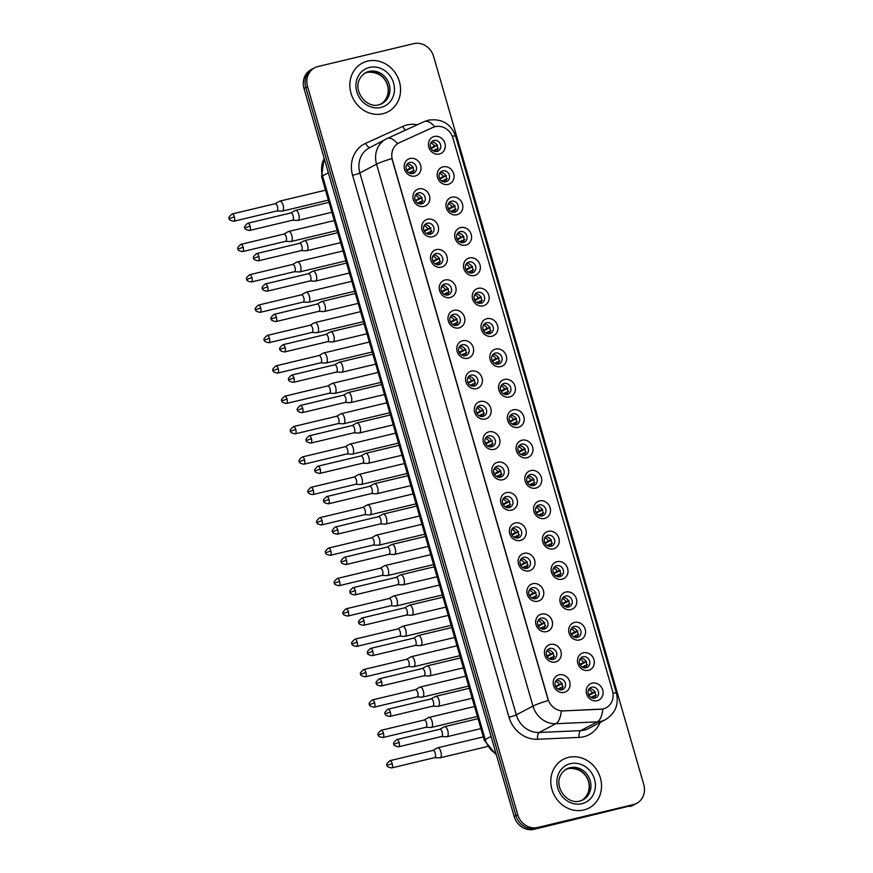 <?xml version="1.0" encoding="UTF-8"?>
<svg xmlns="http://www.w3.org/2000/svg" width="873" height="873" viewBox="0 0 873 873"><rect width="100%" height="100%" fill="white"/><g stroke="black" fill="none" stroke-linecap="round" stroke-linejoin="round"><path stroke-width="1.31" d="M423.896 206.41A9.177 8.25 -117.7 0 1 413.3 199.568A9.177 8.25 -117.7 0 1 418.833 188.874A9.177 8.25 -117.7 0 1 429.429 195.716A9.177 8.25 -117.7 0 1 423.896 206.41M418.451 192.857A5.729 5.151 62.3 0 0 417.359 193.271A5.729 5.151 62.3 0 0 415.199 200.157A5.729 5.151 62.3 0 0 421.615 203.824A5.729 5.151 62.3 0 0 422.696 203.42A5.729 5.151 62.3 0 0 424.867 196.534A5.729 5.151 62.3 0 0 418.451 192.857M432.67 236.779A9.177 8.25 -117.7 0 1 422.063 229.937A9.177 8.25 -117.7 0 1 427.595 219.243A9.177 8.25 -117.7 0 1 438.202 226.085A9.177 8.25 -117.7 0 1 432.67 236.779M427.213 223.237A5.729 5.151 62.3 0 0 426.133 223.641A5.729 5.151 62.3 0 0 423.962 230.527A5.729 5.151 62.3 0 0 430.378 234.193A5.729 5.151 62.3 0 0 431.469 233.789A5.729 5.151 62.3 0 0 433.63 226.904A5.729 5.151 62.3 0 0 427.213 223.237M441.432 267.16A9.177 8.25 -117.7 0 1 430.836 260.307A9.177 8.25 -117.7 0 1 436.369 249.613A9.177 8.25 -117.7 0 1 446.965 256.455A9.177 8.25 -117.7 0 1 441.432 267.16M435.987 253.607A5.729 5.151 62.3 0 0 434.896 254.01A5.729 5.151 62.3 0 0 432.735 260.896A5.729 5.151 62.3 0 0 439.152 264.574A5.729 5.151 62.3 0 0 440.232 264.159A5.729 5.151 62.3 0 0 442.393 257.273A5.729 5.151 62.3 0 0 435.987 253.607M450.195 297.529A9.177 8.25 -117.7 0 1 439.599 290.687A9.177 8.25 -117.7 0 1 445.132 279.982A9.177 8.25 -117.7 0 1 455.728 286.824A9.177 8.25 -117.7 0 1 450.195 297.529M444.75 283.976A5.729 5.151 62.3 0 0 443.659 284.38A5.729 5.151 62.3 0 0 441.498 291.266A5.729 5.151 62.3 0 0 447.914 294.943A5.729 5.151 62.3 0 0 448.995 294.528A5.729 5.151 62.3 0 0 451.166 287.643A5.729 5.151 62.3 0 0 444.75 283.976M458.969 327.899A9.177 8.25 -117.7 0 1 448.362 321.057A9.177 8.25 -117.7 0 1 453.905 310.351A9.177 8.25 -117.7 0 1 464.501 317.205A9.177 8.25 -117.7 0 1 458.969 327.899M453.513 314.345A5.729 5.151 62.3 0 0 452.432 314.76A5.729 5.151 62.3 0 0 450.261 321.646A5.729 5.151 62.3 0 0 456.677 325.313A5.729 5.151 62.3 0 0 457.768 324.909A5.729 5.151 62.3 0 0 459.929 318.012A5.729 5.151 62.3 0 0 453.513 314.345M467.732 358.268A9.177 8.25 -117.7 0 1 457.136 351.426A9.177 8.25 -117.7 0 1 462.668 340.732A9.177 8.25 -117.7 0 1 473.264 347.574A9.177 8.25 -117.7 0 1 467.732 358.268M462.286 344.715A5.729 5.151 62.3 0 0 461.195 345.13A5.729 5.151 62.3 0 0 459.034 352.015A5.729 5.151 62.3 0 0 465.451 355.682A5.729 5.151 62.3 0 0 466.531 355.278A5.729 5.151 62.3 0 0 468.692 348.392A5.729 5.151 62.3 0 0 462.286 344.715M476.494 388.649A9.177 8.25 -117.7 0 1 465.898 381.796A9.177 8.25 -117.7 0 1 471.431 371.101A9.177 8.25 -117.7 0 1 482.027 377.944A9.177 8.25 -117.7 0 1 476.494 388.649M471.049 375.095A5.729 5.151 62.3 0 0 469.958 375.499A5.729 5.151 62.3 0 0 467.797 382.385A5.729 5.151 62.3 0 0 474.214 386.052A5.729 5.151 62.3 0 0 475.294 385.648A5.729 5.151 62.3 0 0 477.466 378.762A5.729 5.151 62.3 0 0 471.049 375.095M485.268 419.018A9.177 8.25 -117.7 0 1 474.661 412.176A9.177 8.25 -117.7 0 1 480.205 401.471A9.177 8.25 -117.7 0 1 490.801 408.313A9.177 8.25 -117.7 0 1 485.268 419.018M479.812 405.465A5.729 5.151 62.3 0 0 478.731 405.869A5.729 5.151 62.3 0 0 476.56 412.754A5.729 5.151 62.3 0 0 482.976 416.432A5.729 5.151 62.3 0 0 484.068 416.017A5.729 5.151 62.3 0 0 486.228 409.131A5.729 5.151 62.3 0 0 479.812 405.465M494.031 449.388A9.177 8.25 -117.7 0 1 483.435 442.546A9.177 8.25 -117.7 0 1 488.967 431.84A9.177 8.25 -117.7 0 1 499.563 438.693A9.177 8.25 -117.7 0 1 494.031 449.388M488.585 435.834A5.729 5.151 62.3 0 0 487.494 436.238A5.729 5.151 62.3 0 0 485.333 443.135A5.729 5.151 62.3 0 0 491.75 446.801A5.729 5.151 62.3 0 0 492.83 446.398A5.729 5.151 62.3 0 0 494.991 439.501A5.729 5.151 62.3 0 0 488.585 435.834M502.793 479.757A9.177 8.25 -117.7 0 1 492.197 472.915A9.177 8.25 -117.7 0 1 497.73 462.221A9.177 8.25 -117.7 0 1 508.326 469.063A9.177 8.25 -117.7 0 1 502.793 479.757M497.348 466.204A5.729 5.151 62.3 0 0 496.257 466.619A5.729 5.151 62.3 0 0 494.096 473.504A5.729 5.151 62.3 0 0 500.513 477.171A5.729 5.151 62.3 0 0 501.593 476.767A5.729 5.151 62.3 0 0 503.765 469.881A5.729 5.151 62.3 0 0 497.348 466.204M511.567 510.127A9.177 8.25 -117.7 0 1 500.96 503.285A9.177 8.25 -117.7 0 1 506.504 492.59A9.177 8.25 -117.7 0 1 517.1 499.432A9.177 8.25 -117.7 0 1 511.567 510.127M506.111 496.584A5.729 5.151 62.3 0 0 505.031 496.988A5.729 5.151 62.3 0 0 502.859 503.874A5.729 5.151 62.3 0 0 509.275 507.54A5.729 5.151 62.3 0 0 510.367 507.137A5.729 5.151 62.3 0 0 512.527 500.251A5.729 5.151 62.3 0 0 506.111 496.584M520.33 540.507A9.177 8.25 -117.7 0 1 509.734 533.654A9.177 8.25 -117.7 0 1 515.266 522.96A9.177 8.25 -117.7 0 1 525.862 529.802A9.177 8.25 -117.7 0 1 520.33 540.507M514.884 526.954A5.729 5.151 62.3 0 0 513.793 527.357A5.729 5.151 62.3 0 0 511.633 534.243A5.729 5.151 62.3 0 0 518.049 537.921A5.729 5.151 62.3 0 0 519.129 537.506A5.729 5.151 62.3 0 0 521.29 530.62A5.729 5.151 62.3 0 0 514.884 526.954M529.093 570.877A9.177 8.25 -117.7 0 1 518.497 564.034A9.177 8.25 -117.7 0 1 524.029 553.329A9.177 8.25 -117.7 0 1 534.625 560.171A9.177 8.25 -117.7 0 1 529.093 570.877M523.647 557.323A5.729 5.151 62.3 0 0 522.556 557.727A5.729 5.151 62.3 0 0 520.395 564.613A5.729 5.151 62.3 0 0 526.812 568.29A5.729 5.151 62.3 0 0 527.892 567.876A5.729 5.151 62.3 0 0 530.064 560.99A5.729 5.151 62.3 0 0 523.647 557.323M537.866 601.246A9.177 8.25 -117.7 0 1 527.259 594.404A9.177 8.25 -117.7 0 1 532.803 583.699A9.177 8.25 -117.7 0 1 543.399 590.552A9.177 8.25 -117.7 0 1 537.866 601.246M532.41 587.693A5.729 5.151 62.3 0 0 531.33 588.107A5.729 5.151 62.3 0 0 529.158 594.993A5.729 5.151 62.3 0 0 535.575 598.66A5.729 5.151 62.3 0 0 536.666 598.256A5.729 5.151 62.3 0 0 538.827 591.359A5.729 5.151 62.3 0 0 532.41 587.693M546.629 631.615A9.177 8.25 -117.7 0 1 536.033 624.773A9.177 8.25 -117.7 0 1 541.566 614.079A9.177 8.25 -117.7 0 1 552.162 620.921A9.177 8.25 -117.7 0 1 546.629 631.615M541.184 618.062A5.729 5.151 62.3 0 0 540.092 618.477A5.729 5.151 62.3 0 0 537.932 625.363A5.729 5.151 62.3 0 0 544.348 629.029A5.729 5.151 62.3 0 0 545.429 628.625A5.729 5.151 62.3 0 0 547.589 621.74A5.729 5.151 62.3 0 0 541.184 618.062M555.392 661.996A9.177 8.25 -117.7 0 1 544.796 655.143A9.177 8.25 -117.7 0 1 550.328 644.449A9.177 8.25 -117.7 0 1 560.924 651.291A9.177 8.25 -117.7 0 1 555.392 661.996M549.946 648.443A5.729 5.151 62.3 0 0 548.855 648.846A5.729 5.151 62.3 0 0 546.694 655.732A5.729 5.151 62.3 0 0 553.111 659.399A5.729 5.151 62.3 0 0 554.191 658.995A5.729 5.151 62.3 0 0 556.363 652.109A5.729 5.151 62.3 0 0 549.946 648.443M564.165 692.365A9.177 8.25 -117.7 0 1 553.558 685.523A9.177 8.25 -117.7 0 1 559.102 674.818A9.177 8.25 -117.7 0 1 569.698 681.66A9.177 8.25 -117.7 0 1 564.165 692.365M558.709 678.812A5.729 5.151 62.3 0 0 557.629 679.216A5.729 5.151 62.3 0 0 555.457 686.102A5.729 5.151 62.3 0 0 561.874 689.779A5.729 5.151 62.3 0 0 562.965 689.364A5.729 5.151 62.3 0 0 565.126 682.479A5.729 5.151 62.3 0 0 558.709 678.812M415.133 176.04A9.177 8.25 -117.7 0 1 404.537 169.198A9.177 8.25 -117.7 0 1 410.07 158.493A9.177 8.25 -117.7 0 1 420.666 165.346A9.177 8.25 -117.7 0 1 415.133 176.04M409.688 162.487A5.729 5.151 62.3 0 0 408.597 162.891A5.729 5.151 62.3 0 0 406.436 169.788A5.729 5.151 62.3 0 0 412.853 173.454A5.729 5.151 62.3 0 0 413.933 173.05A5.729 5.151 62.3 0 0 416.094 166.154A5.729 5.151 62.3 0 0 409.688 162.487M448.155 184.389A9.177 8.25 -117.7 0 1 437.559 177.535A9.177 8.25 -117.7 0 1 443.091 166.841A9.177 8.25 -117.7 0 1 453.687 173.683A9.177 8.25 -117.7 0 1 448.155 184.389M442.709 170.835A5.729 5.151 62.3 0 0 441.618 171.239A5.729 5.151 62.3 0 0 439.457 178.125A5.729 5.151 62.3 0 0 445.874 181.802A5.729 5.151 62.3 0 0 446.954 181.388A5.729 5.151 62.3 0 0 449.115 174.502A5.729 5.151 62.3 0 0 442.709 170.835M456.917 214.758A9.177 8.25 -117.7 0 1 446.321 207.916A9.177 8.25 -117.7 0 1 451.854 197.211A9.177 8.25 -117.7 0 1 462.45 204.053A9.177 8.25 -117.7 0 1 456.917 214.758M451.472 201.205A5.729 5.151 62.3 0 0 450.381 201.608A5.729 5.151 62.3 0 0 448.22 208.494A5.729 5.151 62.3 0 0 454.637 212.172A5.729 5.151 62.3 0 0 455.717 211.757A5.729 5.151 62.3 0 0 457.889 204.871A5.729 5.151 62.3 0 0 451.472 201.205M465.691 245.127A9.177 8.25 -117.7 0 1 455.084 238.285A9.177 8.25 -117.7 0 1 460.628 227.58A9.177 8.25 -117.7 0 1 471.224 234.433A9.177 8.25 -117.7 0 1 465.691 245.127M460.235 231.574A5.729 5.151 62.3 0 0 459.154 231.978A5.729 5.151 62.3 0 0 456.983 238.875A5.729 5.151 62.3 0 0 463.399 242.541A5.729 5.151 62.3 0 0 464.491 242.137A5.729 5.151 62.3 0 0 466.651 235.241A5.729 5.151 62.3 0 0 460.235 231.574M474.454 275.497A9.177 8.25 -117.7 0 1 463.858 268.655A9.177 8.25 -117.7 0 1 469.39 257.961A9.177 8.25 -117.7 0 1 479.986 264.803A9.177 8.25 -117.7 0 1 474.454 275.497M469.008 261.944A5.729 5.151 62.3 0 0 467.917 262.358A5.729 5.151 62.3 0 0 465.756 269.244A5.729 5.151 62.3 0 0 472.173 272.911A5.729 5.151 62.3 0 0 473.253 272.507A5.729 5.151 62.3 0 0 475.414 265.621A5.729 5.151 62.3 0 0 469.008 261.944M483.216 305.877A9.177 8.25 -117.7 0 1 472.62 299.024A9.177 8.25 -117.7 0 1 478.153 288.33A9.177 8.25 -117.7 0 1 488.749 295.172A9.177 8.25 -117.7 0 1 483.216 305.877M477.771 292.324A5.729 5.151 62.3 0 0 476.68 292.728A5.729 5.151 62.3 0 0 474.519 299.614A5.729 5.151 62.3 0 0 480.936 303.28A5.729 5.151 62.3 0 0 482.016 302.876A5.729 5.151 62.3 0 0 484.188 295.991A5.729 5.151 62.3 0 0 477.771 292.324M491.99 336.247A9.177 8.25 -117.7 0 1 481.383 329.405A9.177 8.25 -117.7 0 1 486.927 318.7A9.177 8.25 -117.7 0 1 497.523 325.542A9.177 8.25 -117.7 0 1 491.99 336.247M486.534 322.694A5.729 5.151 62.3 0 0 485.453 323.097A5.729 5.151 62.3 0 0 483.282 329.983A5.729 5.151 62.3 0 0 489.698 333.661A5.729 5.151 62.3 0 0 490.79 333.246A5.729 5.151 62.3 0 0 492.95 326.36A5.729 5.151 62.3 0 0 486.534 322.694M500.753 366.616A9.177 8.25 -117.7 0 1 490.157 359.774A9.177 8.25 -117.7 0 1 495.689 349.069A9.177 8.25 -117.7 0 1 506.285 355.922A9.177 8.25 -117.7 0 1 500.753 366.616M495.307 353.063A5.729 5.151 62.3 0 0 494.216 353.467A5.729 5.151 62.3 0 0 492.056 360.363A5.729 5.151 62.3 0 0 498.472 364.03A5.729 5.151 62.3 0 0 499.552 363.626A5.729 5.151 62.3 0 0 501.713 356.73A5.729 5.151 62.3 0 0 495.307 353.063M509.516 396.986A9.177 8.25 -117.7 0 1 498.92 390.144A9.177 8.25 -117.7 0 1 504.452 379.449A9.177 8.25 -117.7 0 1 515.048 386.292A9.177 8.25 -117.7 0 1 509.516 396.986M504.07 383.433A5.729 5.151 62.3 0 0 502.979 383.847A5.729 5.151 62.3 0 0 500.818 390.733A5.729 5.151 62.3 0 0 507.235 394.4A5.729 5.151 62.3 0 0 508.315 393.996A5.729 5.151 62.3 0 0 510.487 387.11A5.729 5.151 62.3 0 0 504.07 383.433M518.289 427.355A9.177 8.25 -117.7 0 1 507.682 420.513A9.177 8.25 -117.7 0 1 513.226 409.819A9.177 8.25 -117.7 0 1 523.822 416.661A9.177 8.25 -117.7 0 1 518.289 427.355M512.833 413.813A5.729 5.151 62.3 0 0 511.753 414.217A5.729 5.151 62.3 0 0 509.581 421.102A5.729 5.151 62.3 0 0 515.998 424.769A5.729 5.151 62.3 0 0 517.089 424.365A5.729 5.151 62.3 0 0 519.249 417.48A5.729 5.151 62.3 0 0 512.833 413.813M527.052 457.736A9.177 8.25 -117.7 0 1 516.456 450.883A9.177 8.25 -117.7 0 1 521.989 440.188A9.177 8.25 -117.7 0 1 532.585 447.031A9.177 8.25 -117.7 0 1 527.052 457.736M521.607 444.182A5.729 5.151 62.3 0 0 520.515 444.586A5.729 5.151 62.3 0 0 518.355 451.472A5.729 5.151 62.3 0 0 524.771 455.149A5.729 5.151 62.3 0 0 525.852 454.735A5.729 5.151 62.3 0 0 528.012 447.849A5.729 5.151 62.3 0 0 521.607 444.182M535.815 488.105A9.177 8.25 -117.7 0 1 525.219 481.263A9.177 8.25 -117.7 0 1 530.751 470.558A9.177 8.25 -117.7 0 1 541.347 477.4A9.177 8.25 -117.7 0 1 535.815 488.105M530.369 474.552A5.729 5.151 62.3 0 0 529.278 474.956A5.729 5.151 62.3 0 0 527.117 481.841A5.729 5.151 62.3 0 0 533.534 485.519A5.729 5.151 62.3 0 0 534.614 485.104A5.729 5.151 62.3 0 0 536.786 478.218A5.729 5.151 62.3 0 0 530.369 474.552M544.588 518.475A9.177 8.25 -117.7 0 1 533.981 511.633A9.177 8.25 -117.7 0 1 539.525 500.927A9.177 8.25 -117.7 0 1 550.121 507.78A9.177 8.25 -117.7 0 1 544.588 518.475M539.132 504.921A5.729 5.151 62.3 0 0 538.052 505.336A5.729 5.151 62.3 0 0 535.88 512.222A5.729 5.151 62.3 0 0 542.297 515.888A5.729 5.151 62.3 0 0 543.388 515.485A5.729 5.151 62.3 0 0 545.549 508.588A5.729 5.151 62.3 0 0 539.132 504.921M553.351 548.844A9.177 8.25 -117.7 0 1 542.755 542.002A9.177 8.25 -117.7 0 1 548.288 531.308A9.177 8.25 -117.7 0 1 558.884 538.15A9.177 8.25 -117.7 0 1 553.351 548.844M547.906 535.291A5.729 5.151 62.3 0 0 546.814 535.706A5.729 5.151 62.3 0 0 544.654 542.591A5.729 5.151 62.3 0 0 551.07 546.258A5.729 5.151 62.3 0 0 552.151 545.854A5.729 5.151 62.3 0 0 554.311 538.968A5.729 5.151 62.3 0 0 547.906 535.291M562.114 579.225A9.177 8.25 -117.7 0 1 551.518 572.372A9.177 8.25 -117.7 0 1 557.05 561.677A9.177 8.25 -117.7 0 1 567.646 568.519A9.177 8.25 -117.7 0 1 562.114 579.225M556.668 565.671A5.729 5.151 62.3 0 0 555.577 566.075A5.729 5.151 62.3 0 0 553.417 572.961A5.729 5.151 62.3 0 0 559.833 576.627A5.729 5.151 62.3 0 0 560.913 576.224A5.729 5.151 62.3 0 0 563.085 569.338A5.729 5.151 62.3 0 0 556.668 565.671M570.887 609.594A9.177 8.25 -117.7 0 1 560.28 602.752A9.177 8.25 -117.7 0 1 565.824 592.047A9.177 8.25 -117.7 0 1 576.42 598.889A9.177 8.25 -117.7 0 1 570.887 609.594M565.431 596.041A5.729 5.151 62.3 0 0 564.351 596.445A5.729 5.151 62.3 0 0 562.179 603.33A5.729 5.151 62.3 0 0 568.596 607.008A5.729 5.151 62.3 0 0 569.687 606.593A5.729 5.151 62.3 0 0 571.848 599.707A5.729 5.151 62.3 0 0 565.431 596.041M579.65 639.964A9.177 8.25 -117.7 0 1 569.054 633.121A9.177 8.25 -117.7 0 1 574.587 622.416A9.177 8.25 -117.7 0 1 585.183 629.269A9.177 8.25 -117.7 0 1 579.65 639.964M574.205 626.41A5.729 5.151 62.3 0 0 573.114 626.814A5.729 5.151 62.3 0 0 570.953 633.711A5.729 5.151 62.3 0 0 577.369 637.377A5.729 5.151 62.3 0 0 578.45 636.974A5.729 5.151 62.3 0 0 580.61 630.077A5.729 5.151 62.3 0 0 574.205 626.41M588.413 670.333A9.177 8.25 -117.7 0 1 577.817 663.491A9.177 8.25 -117.7 0 1 583.35 652.797A9.177 8.25 -117.7 0 1 593.946 659.639A9.177 8.25 -117.7 0 1 588.413 670.333M582.968 656.78A5.729 5.151 62.3 0 0 581.876 657.194A5.729 5.151 62.3 0 0 579.716 664.08A5.729 5.151 62.3 0 0 586.132 667.747A5.729 5.151 62.3 0 0 587.213 667.343A5.729 5.151 62.3 0 0 589.384 660.457A5.729 5.151 62.3 0 0 582.968 656.78M597.187 700.703A9.177 8.25 -117.7 0 1 586.58 693.86A9.177 8.25 -117.7 0 1 592.123 683.166A9.177 8.25 -117.7 0 1 602.719 690.008A9.177 8.25 -117.7 0 1 597.187 700.703M591.73 687.16A5.729 5.151 62.3 0 0 590.65 687.564A5.729 5.151 62.3 0 0 588.478 694.45A5.729 5.151 62.3 0 0 594.895 698.116A5.729 5.151 62.3 0 0 595.986 697.713A5.729 5.151 62.3 0 0 598.147 690.827A5.729 5.151 62.3 0 0 591.73 687.16M439.392 154.008A9.177 8.25 -117.7 0 1 428.785 147.166A9.177 8.25 -117.7 0 1 434.317 136.472A9.177 8.25 -117.7 0 1 444.924 143.314A9.177 8.25 -117.7 0 1 439.392 154.008M433.936 140.466A5.729 5.151 62.3 0 0 432.855 140.869A5.729 5.151 62.3 0 0 430.684 147.755A5.729 5.151 62.3 0 0 437.1 151.422A5.729 5.151 62.3 0 0 438.191 151.018A5.729 5.151 62.3 0 0 440.352 144.132A5.729 5.151 62.3 0 0 433.936 140.466M432.812 127.458A15.485 13.913 -117.7 0 1 435.103 126.672A15.485 13.913 -117.7 0 1 452.989 138.218L612.497 690.838A15.485 13.913 -117.7 0 1 606.091 707.796A15.485 13.913 -117.7 0 1 600.722 709.236L563.478 710.895A15.485 13.913 -117.7 0 1 548.026 699.011L392.424 159.923A15.485 13.913 -117.7 0 1 398.83 142.965A15.485 13.913 -117.7 0 1 399.463 142.659L432.812 127.458M431.458 141.993A5.729 5.151 -117.7 0 1 436.969 145.18A5.729 5.151 -117.7 0 1 436.467 151.531M589.253 688.688A5.729 5.151 -117.7 0 1 594.764 691.874A5.729 5.151 -117.7 0 1 594.262 698.225M580.48 658.318A5.729 5.151 -117.7 0 1 585.99 661.505A5.729 5.151 -117.7 0 1 585.499 667.856M571.717 627.938A5.729 5.151 -117.7 0 1 577.228 631.135A5.729 5.151 -117.7 0 1 576.737 637.486M562.954 597.569A5.729 5.151 -117.7 0 1 568.465 600.766A5.729 5.151 -117.7 0 1 567.963 607.106M554.18 567.199A5.729 5.151 -117.7 0 1 559.691 570.385A5.729 5.151 -117.7 0 1 559.2 576.737M545.418 536.83A5.729 5.151 -117.7 0 1 550.928 540.016A5.729 5.151 -117.7 0 1 550.437 546.367M536.655 506.449A5.729 5.151 -117.7 0 1 542.166 509.646A5.729 5.151 -117.7 0 1 541.664 515.998M527.881 476.08A5.729 5.151 -117.7 0 1 533.392 479.277A5.729 5.151 -117.7 0 1 532.901 485.628M519.119 445.71A5.729 5.151 -117.7 0 1 524.629 448.897A5.729 5.151 -117.7 0 1 524.138 455.248M510.356 415.341A5.729 5.151 -117.7 0 1 515.867 418.527A5.729 5.151 -117.7 0 1 515.365 424.878M501.582 384.971A5.729 5.151 -117.7 0 1 507.093 388.158A5.729 5.151 -117.7 0 1 506.602 394.509M492.819 354.591A5.729 5.151 -117.7 0 1 498.33 357.788A5.729 5.151 -117.7 0 1 497.839 364.139M484.057 324.221A5.729 5.151 -117.7 0 1 489.567 327.419A5.729 5.151 -117.7 0 1 489.066 333.759M475.283 293.852A5.729 5.151 -117.7 0 1 480.794 297.038A5.729 5.151 -117.7 0 1 480.303 303.389M466.52 263.482A5.729 5.151 -117.7 0 1 472.031 266.669A5.729 5.151 -117.7 0 1 471.54 273.02M457.758 233.102A5.729 5.151 -117.7 0 1 463.268 236.299A5.729 5.151 -117.7 0 1 462.766 242.65M448.984 202.732A5.729 5.151 -117.7 0 1 454.495 205.93A5.729 5.151 -117.7 0 1 454.004 212.27M440.221 172.363A5.729 5.151 -117.7 0 1 445.732 175.549A5.729 5.151 -117.7 0 1 445.241 181.9M407.2 164.015A5.729 5.151 -117.7 0 1 412.711 167.212A5.729 5.151 -117.7 0 1 412.22 173.563M556.232 680.34A5.729 5.151 -117.7 0 1 561.743 683.537A5.729 5.151 -117.7 0 1 561.241 689.877M547.458 649.97A5.729 5.151 -117.7 0 1 552.969 653.157A5.729 5.151 -117.7 0 1 552.478 659.508M538.696 619.601A5.729 5.151 -117.7 0 1 544.206 622.787A5.729 5.151 -117.7 0 1 543.715 629.138M529.933 589.22A5.729 5.151 -117.7 0 1 535.444 592.418A5.729 5.151 -117.7 0 1 534.942 598.769M521.159 558.851A5.729 5.151 -117.7 0 1 526.67 562.048A5.729 5.151 -117.7 0 1 526.179 568.399M512.396 528.481A5.729 5.151 -117.7 0 1 517.907 531.668A5.729 5.151 -117.7 0 1 517.416 538.019M503.634 498.112A5.729 5.151 -117.7 0 1 509.145 501.298A5.729 5.151 -117.7 0 1 508.643 507.649M494.86 467.742A5.729 5.151 -117.7 0 1 500.371 470.929A5.729 5.151 -117.7 0 1 499.88 477.28M486.097 437.362A5.729 5.151 -117.7 0 1 491.608 440.559A5.729 5.151 -117.7 0 1 491.117 446.911M477.335 406.993A5.729 5.151 -117.7 0 1 482.845 410.19A5.729 5.151 -117.7 0 1 482.343 416.53M468.561 376.623A5.729 5.151 -117.7 0 1 474.072 379.81A5.729 5.151 -117.7 0 1 473.581 386.161M459.798 346.254A5.729 5.151 -117.7 0 1 465.309 349.44A5.729 5.151 -117.7 0 1 464.818 355.791M451.035 315.873A5.729 5.151 -117.7 0 1 456.546 319.071A5.729 5.151 -117.7 0 1 456.044 325.422M442.262 285.504A5.729 5.151 -117.7 0 1 447.773 288.701A5.729 5.151 -117.7 0 1 447.282 295.041M433.499 255.134A5.729 5.151 -117.7 0 1 439.01 258.321A5.729 5.151 -117.7 0 1 438.519 264.672M424.736 224.765A5.729 5.151 -117.7 0 1 430.247 227.951A5.729 5.151 -117.7 0 1 429.745 234.302M415.963 194.395A5.729 5.151 -117.7 0 1 421.473 197.582A5.729 5.151 -117.7 0 1 420.982 203.933M367.598 61.121A27.521 24.739 62.3 0 0 362.393 63.074A27.521 24.739 62.3 0 0 352.005 96.139A27.521 24.739 62.3 0 0 382.789 113.752A27.521 24.739 62.3 0 0 388.005 111.799A27.521 24.739 62.3 0 0 398.394 78.734A27.521 24.739 62.3 0 0 367.598 61.121A27.521 24.739 62.3 0 0 362.393 63.074A27.521 24.739 62.3 0 0 352.005 96.139A27.521 24.739 62.3 0 0 382.789 113.752A27.521 24.739 62.3 0 0 388.005 111.799A27.521 24.739 62.3 0 0 398.394 78.734A27.521 24.739 62.3 0 0 367.598 61.121M568.563 757.371A27.521 24.739 62.3 0 0 563.347 759.335A27.521 24.739 62.3 0 0 552.958 792.389A27.521 24.739 62.3 0 0 583.753 810.002A27.521 24.739 62.3 0 0 588.969 808.049A27.521 24.739 62.3 0 0 599.358 774.984A27.521 24.739 62.3 0 0 568.563 757.371A27.521 24.739 62.3 0 0 563.347 759.335A27.521 24.739 62.3 0 0 552.958 792.389A27.521 24.739 62.3 0 0 583.753 810.002A27.521 24.739 62.3 0 0 588.969 808.049A27.521 24.739 62.3 0 0 599.358 774.984A27.521 24.739 62.3 0 0 568.563 757.371M314.706 67.756L311.148 69.633A17.198 15.463 62.3 0 0 304.022 88.468L514.164 816.517A17.198 15.463 62.3 0 0 534.036 829.35L631.615 805.528A17.198 15.463 62.3 0 0 634.867 804.306A17.198 15.463 62.3 0 1 631.615 805.528L535.815 828.412L633.394 804.59A17.198 15.463 62.3 0 0 636.646 803.367A17.198 15.463 62.3 0 0 643.772 784.532L433.63 56.483A17.198 15.463 62.3 0 0 413.758 43.65L317.958 66.534A17.198 15.463 62.3 0 0 314.706 67.756A17.198 15.463 62.3 0 0 307.58 86.591L517.722 814.64A17.198 15.463 62.3 0 0 537.593 827.484L633.394 804.59M514.164 816.517L515.943 815.578A17.198 15.463 62.3 0 0 535.815 828.412A17.198 15.463 62.3 0 1 515.943 815.578L305.801 87.529L515.943 815.578L517.722 814.64M312.927 68.694A17.198 15.463 62.3 0 0 305.801 87.529A17.198 15.463 62.3 0 1 312.927 68.694M612.988 693.129A20.068 1.964 -16.1 0 1 616.436 693.26C619.001 704.653 615.29 713.47 605.305 719.723A22.938 20.614 -117.7 0 1 600.962 721.36A22.938 20.614 -117.7 0 1 597.372 721.862A20.068 8.108 87.4 0 0 602.861 709.04L561.35 711.004A20.068 8.108 87.4 0 1 555.861 723.717A22.938 20.614 -117.7 0 1 532.966 706.104A20.068 1.964 163.9 0 1 548.299 700.517L391.879 158.591A20.068 1.964 -16.1 0 0 376.547 164.179A22.938 20.614 -117.7 0 1 386.041 139.058A22.938 20.614 -117.7 0 1 386.979 138.6A20.068 8.785 65.5 0 1 387.176 138.501A20.068 8.785 65.5 0 1 397.597 143.674L399.147 142.834M629.837 806.466A17.198 15.463 62.3 0 0 633.089 805.244L636.646 803.367M431.12 148.628L437.111 145.485M430.815 148.05L434.601 146.064A6.307 5.664 62.3 0 0 430.782 143.03M438.508 148.388L433.063 150.658M435.234 151.498A6.307 5.664 62.3 0 0 435.551 149.348M276.785 210.971L281.99 211.168A5.162 2.204 -103.4 0 0 282.252 211.146A5.162 2.204 -103.4 0 0 282.481 211.059A5.162 2.204 -103.4 0 0 283.059 205.068A5.162 2.204 -103.4 0 0 279.851 201.106A5.162 2.204 -103.4 0 0 279.633 201.194A5.162 2.204 -103.4 0 0 279.611 201.205A5.162 2.204 -103.4 0 0 279.589 201.216M276.686 210.971A3.732 1.593 -103.4 0 0 276.872 210.95A3.732 1.593 -103.4 0 0 277.036 210.895A3.732 1.593 -103.4 0 0 277.461 206.563A3.732 1.593 -103.4 0 0 275.148 203.704A3.732 1.593 -103.4 0 0 274.984 203.769M434.601 146.064L437.559 145.104M406.873 170.661L412.864 167.507M406.556 170.082L410.343 168.096A6.307 5.664 62.3 0 0 406.523 165.062M414.26 170.421L408.804 172.69M410.976 173.531A6.307 5.664 62.3 0 0 411.292 171.381M292.466 220.214L297.671 220.411A5.162 2.204 -103.4 0 0 297.933 220.389A5.162 2.204 -103.4 0 0 298.162 220.302A5.162 2.204 -103.4 0 0 298.741 214.311A5.162 2.204 -103.4 0 0 295.532 210.349A5.162 2.204 -103.4 0 0 295.314 210.437A5.162 2.204 -103.4 0 0 295.292 210.448A5.162 2.204 -103.4 0 0 295.27 210.458L290.742 212.968M292.368 220.214A3.732 1.593 -103.4 0 0 292.564 220.192A3.732 1.593 -103.4 0 0 292.728 220.138A3.732 1.593 -103.4 0 0 293.142 215.817A3.732 1.593 -103.4 0 0 290.829 212.947A3.732 1.593 -103.4 0 0 290.665 213.012M410.343 168.096L413.311 167.125M439.894 179.009L445.885 175.855M439.577 178.419L443.364 176.433A6.307 5.664 62.3 0 0 439.545 173.4M447.282 178.758L441.825 181.038M443.997 181.868A6.307 5.664 62.3 0 0 444.313 179.729M285.547 241.352L290.753 241.537A5.162 2.204 -103.4 0 0 291.015 241.515A5.162 2.204 -103.4 0 0 291.244 241.428A5.162 2.204 -103.4 0 0 291.822 235.437A5.162 2.204 -103.4 0 0 288.614 231.476A5.162 2.204 -103.4 0 0 288.396 231.563A5.162 2.204 -103.4 0 0 288.374 231.574A5.162 2.204 -103.4 0 0 288.352 231.585L283.823 234.095M285.449 241.341A3.732 1.593 -103.4 0 0 285.646 241.319A3.732 1.593 -103.4 0 0 285.809 241.264A3.732 1.593 -103.4 0 0 286.224 236.943A3.732 1.593 -103.4 0 0 283.911 234.073A3.732 1.593 -103.4 0 0 283.747 234.139M443.364 176.433L446.332 175.473M448.657 209.378L454.647 206.224M448.351 208.8L452.127 206.803A6.307 5.664 62.3 0 0 448.307 203.769M456.044 209.138L450.588 211.408M452.76 212.248A6.307 5.664 62.3 0 0 453.076 210.098M294.321 271.721L299.526 271.907A5.162 2.204 -103.4 0 0 299.788 271.885A5.162 2.204 -103.4 0 0 300.006 271.798A5.162 2.204 -103.4 0 0 300.585 265.818A5.162 2.204 -103.4 0 0 297.387 261.845A5.162 2.204 -103.4 0 0 297.158 261.933A5.162 2.204 -103.4 0 0 297.136 261.944A5.162 2.204 -103.4 0 0 297.126 261.955L292.586 264.464M294.223 271.71A3.732 1.593 -103.4 0 0 294.408 271.699A3.732 1.593 -103.4 0 0 294.572 271.634A3.732 1.593 -103.4 0 0 294.987 267.313A3.732 1.593 -103.4 0 0 292.673 264.443A3.732 1.593 -103.4 0 0 292.51 264.508M452.127 206.803L455.095 205.842M457.419 239.748L463.41 236.594M457.114 239.169L460.9 237.183A6.307 5.664 62.3 0 0 457.081 234.15M464.807 239.508L459.362 241.777M461.533 242.618A6.307 5.664 62.3 0 0 461.85 240.468M303.084 302.091L308.289 302.287A5.162 2.204 -103.4 0 0 308.551 302.254A5.162 2.204 -103.4 0 0 308.78 302.178A5.162 2.204 -103.4 0 0 309.358 296.187A5.162 2.204 -103.4 0 0 306.15 292.215A5.162 2.204 -103.4 0 0 305.932 292.302A5.162 2.204 -103.4 0 0 305.91 292.313A5.162 2.204 -103.4 0 0 305.888 292.324M302.986 302.091A3.732 1.593 -103.4 0 0 303.171 302.069A3.732 1.593 -103.4 0 0 303.335 302.003A3.732 1.593 -103.4 0 0 303.76 297.682A3.732 1.593 -103.4 0 0 301.447 294.823A3.732 1.593 -103.4 0 0 301.283 294.878M460.9 237.183L463.858 236.212M466.193 270.117L472.184 266.974M465.876 269.539L469.663 267.553A6.307 5.664 62.3 0 0 465.844 264.519M473.581 269.877L468.124 272.147M470.296 272.987A6.307 5.664 62.3 0 0 470.612 270.837M311.847 332.46L317.052 332.657A5.162 2.204 -103.4 0 0 317.314 332.635A5.162 2.204 -103.4 0 0 317.543 332.548A5.162 2.204 -103.4 0 0 318.121 326.557A5.162 2.204 -103.4 0 0 314.913 322.595A5.162 2.204 -103.4 0 0 314.695 322.672A5.162 2.204 -103.4 0 0 314.673 322.683A5.162 2.204 -103.4 0 0 314.651 322.694L310.122 325.214M311.748 332.46A3.732 1.593 -103.4 0 0 311.945 332.438A3.732 1.593 -103.4 0 0 312.108 332.384A3.732 1.593 -103.4 0 0 312.523 328.052A3.732 1.593 -103.4 0 0 310.21 325.192A3.732 1.593 -103.4 0 0 310.046 325.247M469.663 267.553L472.631 266.592M415.635 201.03L421.626 197.887M415.33 200.452L419.105 198.466A6.307 5.664 62.3 0 0 415.286 195.432M423.023 200.79L417.567 203.06M419.738 203.9A6.307 5.664 62.3 0 0 420.055 201.75M301.24 250.595L306.445 250.78A5.162 2.204 -103.4 0 0 306.707 250.758A5.162 2.204 -103.4 0 0 306.925 250.671A5.162 2.204 -103.4 0 0 307.503 244.691A5.162 2.204 -103.4 0 0 304.306 240.719A5.162 2.204 -103.4 0 0 304.077 240.806A5.162 2.204 -103.4 0 0 304.055 240.817A5.162 2.204 -103.4 0 0 304.044 240.828M301.141 250.584A3.732 1.593 -103.4 0 0 301.327 250.573A3.732 1.593 -103.4 0 0 301.491 250.507A3.732 1.593 -103.4 0 0 301.905 246.186A3.732 1.593 -103.4 0 0 299.592 243.316A3.732 1.593 -103.4 0 0 299.428 243.381M419.105 198.466L422.074 197.505M424.398 231.4L430.389 228.257M424.092 230.821L427.879 228.835A6.307 5.664 62.3 0 0 424.06 225.801M431.786 231.159L426.34 233.429M428.512 234.27A6.307 5.664 62.3 0 0 428.829 232.12M310.002 280.964L315.208 281.161A5.162 2.204 -103.4 0 0 315.469 281.128A5.162 2.204 -103.4 0 0 315.699 281.041A5.162 2.204 -103.4 0 0 316.277 275.06A5.162 2.204 -103.4 0 0 313.069 271.088A5.162 2.204 -103.4 0 0 312.85 271.176A5.162 2.204 -103.4 0 0 312.829 271.187A5.162 2.204 -103.4 0 0 312.807 271.197L308.267 273.718M309.904 280.964A3.732 1.593 -103.4 0 0 310.09 280.942A3.732 1.593 -103.4 0 0 310.253 280.877A3.732 1.593 -103.4 0 0 310.679 276.555A3.732 1.593 -103.4 0 0 308.365 273.696A3.732 1.593 -103.4 0 0 308.202 273.751M427.879 228.835L430.836 227.875M433.172 261.78L439.163 258.626M432.855 261.191L436.642 259.205A6.307 5.664 62.3 0 0 432.822 256.171M440.559 261.529L435.103 263.81M437.275 264.639A6.307 5.664 62.3 0 0 437.591 262.5M318.765 311.334L323.97 311.53A5.162 2.204 -103.4 0 0 324.232 311.497A5.162 2.204 -103.4 0 0 324.461 311.421A5.162 2.204 -103.4 0 0 325.04 305.43A5.162 2.204 -103.4 0 0 321.831 301.469A5.162 2.204 -103.4 0 0 321.613 301.545A5.162 2.204 -103.4 0 0 321.591 301.556A5.162 2.204 -103.4 0 0 321.57 301.567L317.041 304.088M318.667 311.334A3.732 1.593 -103.4 0 0 318.863 311.312A3.732 1.593 -103.4 0 0 319.027 311.246A3.732 1.593 -103.4 0 0 319.442 306.925A3.732 1.593 -103.4 0 0 317.128 304.066A3.732 1.593 -103.4 0 0 316.964 304.12M436.642 259.205L439.61 258.244M474.956 300.498L480.947 297.344M474.65 299.908L478.426 297.922A6.307 5.664 62.3 0 0 474.606 294.888M482.343 300.247L476.887 302.516M479.059 303.357A6.307 5.664 62.3 0 0 479.375 301.218M320.62 362.83L325.825 363.026A5.162 2.204 -103.4 0 0 326.087 363.004A5.162 2.204 -103.4 0 0 326.306 362.917A5.162 2.204 -103.4 0 0 326.884 356.926A5.162 2.204 -103.4 0 0 323.687 352.965A5.162 2.204 -103.4 0 0 323.457 353.052A5.162 2.204 -103.4 0 0 323.436 353.063A5.162 2.204 -103.4 0 0 323.425 353.074L318.885 355.584M320.522 362.83A3.732 1.593 -103.4 0 0 320.707 362.808A3.732 1.593 -103.4 0 0 320.871 362.753A3.732 1.593 -103.4 0 0 321.286 358.432A3.732 1.593 -103.4 0 0 318.972 355.562A3.732 1.593 -103.4 0 0 318.809 355.627M478.426 297.922L481.394 296.962M483.718 330.867L489.709 327.713M483.413 330.289L487.199 328.292A6.307 5.664 62.3 0 0 483.38 325.258M491.106 330.627L485.661 332.897M487.832 333.726A6.307 5.664 62.3 0 0 488.149 331.587M329.383 393.21L334.588 393.396A5.162 2.204 -103.4 0 0 334.85 393.374A5.162 2.204 -103.4 0 0 335.079 393.286A5.162 2.204 -103.4 0 0 335.658 387.306A5.162 2.204 -103.4 0 0 332.449 383.334A5.162 2.204 -103.4 0 0 332.231 383.422A5.162 2.204 -103.4 0 0 332.209 383.433A5.162 2.204 -103.4 0 0 332.187 383.443M329.285 393.199A3.732 1.593 -103.4 0 0 329.47 393.188A3.732 1.593 -103.4 0 0 329.634 393.123A3.732 1.593 -103.4 0 0 330.059 388.801A3.732 1.593 -103.4 0 0 327.746 385.931A3.732 1.593 -103.4 0 0 327.582 385.997M487.199 328.292L490.157 327.331M492.492 361.236L498.483 358.083M492.176 360.658L495.962 358.672A6.307 5.664 62.3 0 0 492.143 355.638M499.88 360.996L494.424 363.266M496.595 364.106A6.307 5.664 62.3 0 0 496.912 361.957M338.146 423.58L343.351 423.776A5.162 2.204 -103.4 0 0 343.613 423.743A5.162 2.204 -103.4 0 0 343.842 423.656A5.162 2.204 -103.4 0 0 344.42 417.676A5.162 2.204 -103.4 0 0 341.223 413.704A5.162 2.204 -103.4 0 0 340.994 413.791A5.162 2.204 -103.4 0 0 340.972 413.802A5.162 2.204 -103.4 0 0 340.95 413.813L336.421 416.323M338.047 423.58A3.732 1.593 -103.4 0 0 338.244 423.558A3.732 1.593 -103.4 0 0 338.408 423.492A3.732 1.593 -103.4 0 0 338.822 419.171A3.732 1.593 -103.4 0 0 336.509 416.301A3.732 1.593 -103.4 0 0 336.345 416.366M495.962 358.672L498.93 357.701M441.934 292.149L447.925 288.996M441.629 291.571L445.405 289.574A6.307 5.664 62.3 0 0 441.585 286.54M449.322 291.909L443.866 294.179M446.038 295.019A6.307 5.664 62.3 0 0 446.354 292.87M327.539 341.703L332.744 341.9A5.162 2.204 -103.4 0 0 333.006 341.878A5.162 2.204 -103.4 0 0 333.224 341.79A5.162 2.204 -103.4 0 0 333.802 335.799A5.162 2.204 -103.4 0 0 330.605 331.838A5.162 2.204 -103.4 0 0 330.376 331.926A5.162 2.204 -103.4 0 0 330.354 331.936A5.162 2.204 -103.4 0 0 330.343 331.947M327.44 341.703A3.732 1.593 -103.4 0 0 327.626 341.681A3.732 1.593 -103.4 0 0 327.79 341.627A3.732 1.593 -103.4 0 0 328.204 337.294A3.732 1.593 -103.4 0 0 325.891 334.435A3.732 1.593 -103.4 0 0 325.727 334.501M445.405 289.574L448.373 288.614M450.697 322.519L456.688 319.365M450.392 321.941L454.178 319.954A6.307 5.664 62.3 0 0 450.359 316.921M458.085 322.279L452.64 324.549M454.811 325.389A6.307 5.664 62.3 0 0 455.128 323.239M336.301 372.084L341.507 372.269A5.162 2.204 -103.4 0 0 341.769 372.247A5.162 2.204 -103.4 0 0 341.998 372.16A5.162 2.204 -103.4 0 0 342.576 366.18A5.162 2.204 -103.4 0 0 339.368 362.208A5.162 2.204 -103.4 0 0 339.15 362.295A5.162 2.204 -103.4 0 0 339.128 362.306A5.162 2.204 -103.4 0 0 339.106 362.317L334.566 364.827M336.203 372.073A3.732 1.593 -103.4 0 0 336.389 372.062A3.732 1.593 -103.4 0 0 336.552 371.996A3.732 1.593 -103.4 0 0 336.978 367.675A3.732 1.593 -103.4 0 0 334.665 364.805A3.732 1.593 -103.4 0 0 334.501 364.87M454.178 319.954L457.136 318.983M459.471 352.888L465.462 349.746M459.154 352.31L462.941 350.324A6.307 5.664 62.3 0 0 459.122 347.29M466.859 352.648L461.402 354.918M463.574 355.758A6.307 5.664 62.3 0 0 463.89 353.609M345.064 402.453L350.269 402.639A5.162 2.204 -103.4 0 0 350.531 402.617A5.162 2.204 -103.4 0 0 350.76 402.529A5.162 2.204 -103.4 0 0 351.339 396.549A5.162 2.204 -103.4 0 0 348.131 392.577A5.162 2.204 -103.4 0 0 347.912 392.664A5.162 2.204 -103.4 0 0 347.891 392.675A5.162 2.204 -103.4 0 0 347.869 392.686L343.34 395.196M344.966 402.442A3.732 1.593 -103.4 0 0 345.162 402.431A3.732 1.593 -103.4 0 0 345.326 402.366A3.732 1.593 -103.4 0 0 345.741 398.044A3.732 1.593 -103.4 0 0 343.427 395.174A3.732 1.593 -103.4 0 0 343.264 395.24M462.941 350.324L465.909 349.364M501.255 391.606L507.246 388.463M500.949 391.028L504.725 389.042A6.307 5.664 62.3 0 0 500.906 386.008M508.643 391.366L503.186 393.636M505.358 394.476A6.307 5.664 62.3 0 0 505.674 392.326M346.919 453.949L352.125 454.146A5.162 2.204 -103.4 0 0 352.386 454.113A5.162 2.204 -103.4 0 0 352.605 454.036A5.162 2.204 -103.4 0 0 353.183 448.045A5.162 2.204 -103.4 0 0 349.986 444.084A5.162 2.204 -103.4 0 0 349.757 444.161A5.162 2.204 -103.4 0 0 349.735 444.171A5.162 2.204 -103.4 0 0 349.724 444.182L345.184 446.703M346.821 453.949A3.732 1.593 -103.4 0 0 347.007 453.927A3.732 1.593 -103.4 0 0 347.17 453.862A3.732 1.593 -103.4 0 0 347.585 449.54A3.732 1.593 -103.4 0 0 345.272 446.681A3.732 1.593 -103.4 0 0 345.108 446.736M504.725 389.042L507.693 388.081M510.018 421.975L516.008 418.833M509.712 421.397L513.499 419.411A6.307 5.664 62.3 0 0 509.679 416.377M517.405 421.735L511.96 424.005M514.132 424.845A6.307 5.664 62.3 0 0 514.448 422.696M355.682 484.319L360.887 484.515A5.162 2.204 -103.4 0 0 361.149 484.493A5.162 2.204 -103.4 0 0 361.378 484.406A5.162 2.204 -103.4 0 0 361.957 478.415A5.162 2.204 -103.4 0 0 358.748 474.454A5.162 2.204 -103.4 0 0 358.53 474.541A5.162 2.204 -103.4 0 0 358.508 474.552A5.162 2.204 -103.4 0 0 358.487 474.563M355.584 484.319A3.732 1.593 -103.4 0 0 355.769 484.297A3.732 1.593 -103.4 0 0 355.933 484.242A3.732 1.593 -103.4 0 0 356.359 479.91A3.732 1.593 -103.4 0 0 354.045 477.051A3.732 1.593 -103.4 0 0 353.881 477.116M513.499 419.411L516.456 418.451M518.791 452.356L524.782 449.202M518.475 451.767L522.261 449.781A6.307 5.664 62.3 0 0 518.442 446.747M526.179 452.105L520.723 454.386M522.894 455.215A6.307 5.664 62.3 0 0 523.211 453.076M364.445 514.699L369.65 514.884A5.162 2.204 -103.4 0 0 369.912 514.863A5.162 2.204 -103.4 0 0 370.141 514.775A5.162 2.204 -103.4 0 0 370.719 508.784A5.162 2.204 -103.4 0 0 367.522 504.823A5.162 2.204 -103.4 0 0 367.293 504.91A5.162 2.204 -103.4 0 0 367.271 504.921A5.162 2.204 -103.4 0 0 367.249 504.932L362.721 507.442M364.347 514.688A3.732 1.593 -103.4 0 0 364.543 514.677A3.732 1.593 -103.4 0 0 364.707 514.612A3.732 1.593 -103.4 0 0 365.121 510.29A3.732 1.593 -103.4 0 0 362.808 507.42A3.732 1.593 -103.4 0 0 362.644 507.486M522.261 449.781L525.23 448.82M527.554 482.725L533.545 479.572M527.248 482.147L531.024 480.15A6.307 5.664 62.3 0 0 527.205 477.116M534.942 482.485L529.485 484.755M531.657 485.595A6.307 5.664 62.3 0 0 531.973 483.446M373.218 545.068L378.424 545.254A5.162 2.204 -103.4 0 0 378.686 545.232A5.162 2.204 -103.4 0 0 378.904 545.145A5.162 2.204 -103.4 0 0 379.482 539.165A5.162 2.204 -103.4 0 0 376.285 535.193A5.162 2.204 -103.4 0 0 376.056 535.28A5.162 2.204 -103.4 0 0 376.034 535.291A5.162 2.204 -103.4 0 0 376.023 535.302L371.483 537.812M373.12 545.058A3.732 1.593 -103.4 0 0 373.306 545.047A3.732 1.593 -103.4 0 0 373.469 544.981A3.732 1.593 -103.4 0 0 373.884 540.66A3.732 1.593 -103.4 0 0 371.571 537.79A3.732 1.593 -103.4 0 0 371.407 537.855M531.024 480.15L533.992 479.19M536.317 513.095L542.308 509.941M536.011 512.516L539.798 510.53A6.307 5.664 62.3 0 0 535.978 507.497M543.704 512.855L538.259 515.125M540.431 515.965A6.307 5.664 62.3 0 0 540.747 513.815M381.981 575.438L387.186 575.634A5.162 2.204 -103.4 0 0 387.448 575.602A5.162 2.204 -103.4 0 0 387.677 575.525A5.162 2.204 -103.4 0 0 388.256 569.534A5.162 2.204 -103.4 0 0 385.048 565.562A5.162 2.204 -103.4 0 0 384.829 565.649A5.162 2.204 -103.4 0 0 384.807 565.66A5.162 2.204 -103.4 0 0 384.786 565.671M381.883 575.438A3.732 1.593 -103.4 0 0 382.068 575.416A3.732 1.593 -103.4 0 0 382.232 575.351A3.732 1.593 -103.4 0 0 382.658 571.029A3.732 1.593 -103.4 0 0 380.344 568.17A3.732 1.593 -103.4 0 0 380.181 568.225M539.798 510.53L542.755 509.559M468.234 383.269L474.225 380.115M467.928 382.68L471.704 380.693A6.307 5.664 62.3 0 0 467.884 377.66M475.621 383.018L470.165 385.288M472.337 386.128A6.307 5.664 62.3 0 0 472.653 383.989M353.838 432.822L359.043 433.019A5.162 2.204 -103.4 0 0 359.305 432.986A5.162 2.204 -103.4 0 0 359.523 432.91A5.162 2.204 -103.4 0 0 360.102 426.919A5.162 2.204 -103.4 0 0 356.904 422.947A5.162 2.204 -103.4 0 0 356.675 423.034A5.162 2.204 -103.4 0 0 356.653 423.045A5.162 2.204 -103.4 0 0 356.642 423.056M353.74 432.822A3.732 1.593 -103.4 0 0 353.925 432.801A3.732 1.593 -103.4 0 0 354.089 432.735A3.732 1.593 -103.4 0 0 354.503 428.414A3.732 1.593 -103.4 0 0 352.19 425.555A3.732 1.593 -103.4 0 0 352.026 425.609M471.704 380.693L474.672 379.733M476.996 413.638L482.987 410.485M476.691 413.06L480.477 411.063A6.307 5.664 62.3 0 0 476.658 408.029M484.384 413.398L478.939 415.668M481.11 416.497A6.307 5.664 62.3 0 0 481.427 414.359M362.601 463.192L367.806 463.388A5.162 2.204 -103.4 0 0 368.068 463.367A5.162 2.204 -103.4 0 0 368.297 463.279A5.162 2.204 -103.4 0 0 368.875 457.288A5.162 2.204 -103.4 0 0 365.667 453.327A5.162 2.204 -103.4 0 0 365.449 453.403A5.162 2.204 -103.4 0 0 365.427 453.414A5.162 2.204 -103.4 0 0 365.405 453.436L360.865 455.946M362.502 463.192A3.732 1.593 -103.4 0 0 362.688 463.17A3.732 1.593 -103.4 0 0 362.852 463.116A3.732 1.593 -103.4 0 0 363.277 458.783A3.732 1.593 -103.4 0 0 360.964 455.924A3.732 1.593 -103.4 0 0 360.8 455.979M480.477 411.063L483.435 410.103M485.77 444.008L491.761 440.854M485.453 443.429L489.24 441.443A6.307 5.664 62.3 0 0 485.421 438.41M493.158 443.768L487.701 446.038M489.873 446.878A6.307 5.664 62.3 0 0 490.19 444.728M371.363 493.561L376.569 493.758A5.162 2.204 -103.4 0 0 376.83 493.736A5.162 2.204 -103.4 0 0 377.06 493.649A5.162 2.204 -103.4 0 0 377.638 487.658A5.162 2.204 -103.4 0 0 374.441 483.697A5.162 2.204 -103.4 0 0 374.211 483.784A5.162 2.204 -103.4 0 0 374.19 483.795A5.162 2.204 -103.4 0 0 374.168 483.806L369.639 486.316M371.265 493.561A3.732 1.593 -103.4 0 0 371.462 493.54A3.732 1.593 -103.4 0 0 371.625 493.485A3.732 1.593 -103.4 0 0 372.04 489.164A3.732 1.593 -103.4 0 0 369.726 486.294A3.732 1.593 -103.4 0 0 369.563 486.359M489.24 441.443L492.208 440.472M494.533 474.377L500.524 471.234M494.227 473.799L498.003 471.813A6.307 5.664 62.3 0 0 494.183 468.779M501.92 474.137L496.464 476.407M498.636 477.247A6.307 5.664 62.3 0 0 498.952 475.098M380.137 523.942L385.342 524.127A5.162 2.204 -103.4 0 0 385.604 524.106A5.162 2.204 -103.4 0 0 385.822 524.018A5.162 2.204 -103.4 0 0 386.401 518.038A5.162 2.204 -103.4 0 0 383.203 514.066A5.162 2.204 -103.4 0 0 382.974 514.153A5.162 2.204 -103.4 0 0 382.952 514.164A5.162 2.204 -103.4 0 0 382.941 514.175M380.039 523.931A3.732 1.593 -103.4 0 0 380.224 523.92A3.732 1.593 -103.4 0 0 380.388 523.855A3.732 1.593 -103.4 0 0 380.803 519.533A3.732 1.593 -103.4 0 0 378.489 516.663A3.732 1.593 -103.4 0 0 378.325 516.729M498.003 471.813L500.971 470.853M503.295 504.747L509.286 501.604M502.99 504.168L506.776 502.182A6.307 5.664 62.3 0 0 502.957 499.149M510.683 504.507L505.238 506.776M507.409 507.617A6.307 5.664 62.3 0 0 507.726 505.467M388.9 554.311L394.105 554.508A5.162 2.204 -103.4 0 0 394.367 554.475A5.162 2.204 -103.4 0 0 394.596 554.388A5.162 2.204 -103.4 0 0 395.174 548.408A5.162 2.204 -103.4 0 0 391.966 544.436A5.162 2.204 -103.4 0 0 391.748 544.523A5.162 2.204 -103.4 0 0 391.726 544.534A5.162 2.204 -103.4 0 0 391.704 544.545L387.165 547.065M388.801 554.311A3.732 1.593 -103.4 0 0 388.987 554.29A3.732 1.593 -103.4 0 0 389.151 554.224A3.732 1.593 -103.4 0 0 389.576 549.903A3.732 1.593 -103.4 0 0 387.263 547.044A3.732 1.593 -103.4 0 0 387.099 547.098M506.776 502.182L509.734 501.222M545.09 543.464L551.081 540.322M544.774 542.886L548.56 540.9A6.307 5.664 62.3 0 0 544.741 537.866M552.478 543.224L547.022 545.494M549.193 546.334A6.307 5.664 62.3 0 0 549.51 544.185M390.744 605.807L395.949 606.004A5.162 2.204 -103.4 0 0 396.211 605.982A5.162 2.204 -103.4 0 0 396.44 605.895A5.162 2.204 -103.4 0 0 397.019 599.904A5.162 2.204 -103.4 0 0 393.821 595.943A5.162 2.204 -103.4 0 0 393.592 596.019A5.162 2.204 -103.4 0 0 393.57 596.03A5.162 2.204 -103.4 0 0 393.548 596.041L389.02 598.562M390.646 605.807A3.732 1.593 -103.4 0 0 390.842 605.786A3.732 1.593 -103.4 0 0 391.006 605.731A3.732 1.593 -103.4 0 0 391.42 601.399A3.732 1.593 -103.4 0 0 389.107 598.54A3.732 1.593 -103.4 0 0 388.943 598.594M548.56 540.9L551.529 539.94M553.853 573.845L559.844 570.691M553.547 573.255L557.323 571.269A6.307 5.664 62.3 0 0 553.504 568.236M561.241 573.594L555.785 575.864M557.956 576.704A6.307 5.664 62.3 0 0 558.273 574.565M399.518 636.177L404.723 636.373A5.162 2.204 -103.4 0 0 404.985 636.352A5.162 2.204 -103.4 0 0 405.203 636.264A5.162 2.204 -103.4 0 0 405.781 630.273A5.162 2.204 -103.4 0 0 402.584 626.312A5.162 2.204 -103.4 0 0 402.355 626.399A5.162 2.204 -103.4 0 0 402.333 626.41A5.162 2.204 -103.4 0 0 402.322 626.421L397.782 628.931M399.419 636.177A3.732 1.593 -103.4 0 0 399.605 636.155A3.732 1.593 -103.4 0 0 399.769 636.101A3.732 1.593 -103.4 0 0 400.183 631.779A3.732 1.593 -103.4 0 0 397.87 628.909A3.732 1.593 -103.4 0 0 397.706 628.975M557.323 571.269L560.291 570.309M562.616 604.214L568.607 601.06M562.31 603.636L566.097 601.639A6.307 5.664 62.3 0 0 562.277 598.605M570.004 603.974L564.558 606.244M566.73 607.073A6.307 5.664 62.3 0 0 567.046 604.934M408.28 666.557L413.486 666.743A5.162 2.204 -103.4 0 0 413.747 666.721A5.162 2.204 -103.4 0 0 413.977 666.634A5.162 2.204 -103.4 0 0 414.555 660.654A5.162 2.204 -103.4 0 0 411.347 656.682A5.162 2.204 -103.4 0 0 411.128 656.769A5.162 2.204 -103.4 0 0 411.107 656.78A5.162 2.204 -103.4 0 0 411.085 656.791M408.182 666.546A3.732 1.593 -103.4 0 0 408.368 666.535A3.732 1.593 -103.4 0 0 408.531 666.47A3.732 1.593 -103.4 0 0 408.957 662.149A3.732 1.593 -103.4 0 0 406.643 659.279A3.732 1.593 -103.4 0 0 406.48 659.344M566.097 601.639L569.054 600.679M571.389 634.584L577.38 631.43M571.073 634.005L574.86 632.019A6.307 5.664 62.3 0 0 571.04 628.986M578.777 634.344L573.321 636.613M575.493 637.454A6.307 5.664 62.3 0 0 575.809 635.304M417.043 696.927L422.248 697.123A5.162 2.204 -103.4 0 0 422.51 697.091A5.162 2.204 -103.4 0 0 422.739 697.003A5.162 2.204 -103.4 0 0 423.318 691.023A5.162 2.204 -103.4 0 0 420.12 687.051A5.162 2.204 -103.4 0 0 419.891 687.138A5.162 2.204 -103.4 0 0 419.869 687.149A5.162 2.204 -103.4 0 0 419.848 687.16L415.319 689.681M416.945 696.927A3.732 1.593 -103.4 0 0 417.141 696.905A3.732 1.593 -103.4 0 0 417.305 696.84A3.732 1.593 -103.4 0 0 417.72 692.518A3.732 1.593 -103.4 0 0 415.406 689.659A3.732 1.593 -103.4 0 0 415.242 689.714M574.86 632.019L577.828 631.048M580.152 664.953L586.143 661.81M579.847 664.375L583.622 662.389A6.307 5.664 62.3 0 0 579.803 659.355M587.54 664.713L582.084 666.983M584.255 667.823A6.307 5.664 62.3 0 0 584.572 665.673M425.817 727.296L431.022 727.493A5.162 2.204 -103.4 0 0 431.284 727.46A5.162 2.204 -103.4 0 0 431.502 727.384A5.162 2.204 -103.4 0 0 432.08 721.393A5.162 2.204 -103.4 0 0 428.883 717.431A5.162 2.204 -103.4 0 0 428.654 717.508A5.162 2.204 -103.4 0 0 428.632 717.519A5.162 2.204 -103.4 0 0 428.621 717.53M425.718 727.296A3.732 1.593 -103.4 0 0 425.904 727.274A3.732 1.593 -103.4 0 0 426.068 727.209A3.732 1.593 -103.4 0 0 426.482 722.888A3.732 1.593 -103.4 0 0 424.169 720.029A3.732 1.593 -103.4 0 0 424.005 720.083M583.622 662.389L586.591 661.428M588.915 695.323L594.906 692.18M588.609 694.744L592.396 692.758A6.307 5.664 62.3 0 0 588.577 689.725M596.303 695.083L590.857 697.352M593.029 698.193A6.307 5.664 62.3 0 0 593.345 696.043M434.579 757.666L439.785 757.862A5.162 2.204 -103.4 0 0 440.047 757.84A5.162 2.204 -103.4 0 0 440.276 757.753A5.162 2.204 -103.4 0 0 440.854 751.762A5.162 2.204 -103.4 0 0 437.646 747.801A5.162 2.204 -103.4 0 0 437.428 747.888A5.162 2.204 -103.4 0 0 437.406 747.899A5.162 2.204 -103.4 0 0 437.384 747.91M434.481 757.666A3.732 1.593 -103.4 0 0 434.667 757.644A3.732 1.593 -103.4 0 0 434.83 757.589A3.732 1.593 -103.4 0 0 435.256 753.257A3.732 1.593 -103.4 0 0 432.943 750.398A3.732 1.593 -103.4 0 0 432.779 750.464M592.396 692.758L595.353 691.798M512.069 535.127L518.06 531.973M511.753 534.538L515.539 532.552A6.307 5.664 62.3 0 0 511.72 529.518M519.457 534.876L514.001 537.157M516.172 537.986A6.307 5.664 62.3 0 0 516.489 535.847M397.662 584.681L402.868 584.877A5.162 2.204 -103.4 0 0 403.13 584.845A5.162 2.204 -103.4 0 0 403.359 584.768A5.162 2.204 -103.4 0 0 403.937 578.777A5.162 2.204 -103.4 0 0 400.74 574.816A5.162 2.204 -103.4 0 0 400.511 574.892A5.162 2.204 -103.4 0 0 400.489 574.903A5.162 2.204 -103.4 0 0 400.467 574.914L395.938 577.435M397.564 584.681A3.732 1.593 -103.4 0 0 397.761 584.659A3.732 1.593 -103.4 0 0 397.924 584.594A3.732 1.593 -103.4 0 0 398.339 580.272A3.732 1.593 -103.4 0 0 396.026 577.413A3.732 1.593 -103.4 0 0 395.862 577.468M515.539 532.552L518.507 531.592M520.832 565.497L526.823 562.343M520.526 564.918L524.302 562.932A6.307 5.664 62.3 0 0 520.483 559.888M528.22 565.257L522.763 567.526M524.935 568.367A6.307 5.664 62.3 0 0 525.251 566.217M406.436 615.05L411.641 615.247A5.162 2.204 -103.4 0 0 411.903 615.225A5.162 2.204 -103.4 0 0 412.121 615.138A5.162 2.204 -103.4 0 0 412.7 609.147A5.162 2.204 -103.4 0 0 409.502 605.185A5.162 2.204 -103.4 0 0 409.273 605.273A5.162 2.204 -103.4 0 0 409.251 605.284A5.162 2.204 -103.4 0 0 409.241 605.295M406.338 615.05A3.732 1.593 -103.4 0 0 406.523 615.029A3.732 1.593 -103.4 0 0 406.687 614.974A3.732 1.593 -103.4 0 0 407.102 610.642A3.732 1.593 -103.4 0 0 404.788 607.783A3.732 1.593 -103.4 0 0 404.625 607.848M524.302 562.932L527.27 561.961M529.595 595.866L535.586 592.712M529.289 595.288L533.076 593.302A6.307 5.664 62.3 0 0 529.256 590.268M536.982 595.626L531.537 597.896M533.709 598.736A6.307 5.664 62.3 0 0 534.025 596.586M415.199 645.431L420.404 645.616A5.162 2.204 -103.4 0 0 420.666 645.594A5.162 2.204 -103.4 0 0 420.895 645.507A5.162 2.204 -103.4 0 0 421.473 639.527A5.162 2.204 -103.4 0 0 418.265 635.555A5.162 2.204 -103.4 0 0 418.047 635.642A5.162 2.204 -103.4 0 0 418.025 635.653A5.162 2.204 -103.4 0 0 418.003 635.664L413.464 638.174M415.101 645.42A3.732 1.593 -103.4 0 0 415.286 645.409A3.732 1.593 -103.4 0 0 415.45 645.343A3.732 1.593 -103.4 0 0 415.875 641.022A3.732 1.593 -103.4 0 0 413.562 638.152A3.732 1.593 -103.4 0 0 413.398 638.218M533.076 593.302L536.033 592.331M538.368 626.236L544.359 623.093M538.052 625.657L541.838 623.671A6.307 5.664 62.3 0 0 538.019 620.638M545.756 625.996L540.3 628.265M542.471 629.106A6.307 5.664 62.3 0 0 542.788 626.956M423.962 675.8L429.167 675.986A5.162 2.204 -103.4 0 0 429.429 675.964A5.162 2.204 -103.4 0 0 429.658 675.877A5.162 2.204 -103.4 0 0 430.236 669.897A5.162 2.204 -103.4 0 0 427.039 665.924A5.162 2.204 -103.4 0 0 426.81 666.012A5.162 2.204 -103.4 0 0 426.788 666.023A5.162 2.204 -103.4 0 0 426.766 666.034L422.237 668.543M423.863 675.789A3.732 1.593 -103.4 0 0 424.06 675.778A3.732 1.593 -103.4 0 0 424.223 675.713A3.732 1.593 -103.4 0 0 424.638 671.392A3.732 1.593 -103.4 0 0 422.325 668.522A3.732 1.593 -103.4 0 0 422.161 668.587M541.838 623.671L544.807 622.711M547.131 656.616L553.122 653.462M546.825 656.027L550.601 654.041A6.307 5.664 62.3 0 0 546.782 651.007M554.519 656.365L549.062 658.635M551.234 659.475A6.307 5.664 62.3 0 0 551.55 657.336M432.735 706.17L437.94 706.366A5.162 2.204 -103.4 0 0 438.202 706.333A5.162 2.204 -103.4 0 0 438.421 706.257A5.162 2.204 -103.4 0 0 438.999 700.266A5.162 2.204 -103.4 0 0 435.802 696.305A5.162 2.204 -103.4 0 0 435.572 696.381A5.162 2.204 -103.4 0 0 435.551 696.392A5.162 2.204 -103.4 0 0 435.54 696.403M432.637 706.17A3.732 1.593 -103.4 0 0 432.822 706.148A3.732 1.593 -103.4 0 0 432.986 706.082A3.732 1.593 -103.4 0 0 433.401 701.761A3.732 1.593 -103.4 0 0 431.087 698.902A3.732 1.593 -103.4 0 0 430.924 698.957M550.601 654.041L553.569 653.08M555.894 686.986L561.885 683.832M555.588 686.407L559.375 684.41A6.307 5.664 62.3 0 0 555.555 681.376M563.281 686.745L557.836 689.015M560.008 689.845A6.307 5.664 62.3 0 0 560.324 687.706M441.498 736.539L446.703 736.736A5.162 2.204 -103.4 0 0 446.965 736.714A5.162 2.204 -103.4 0 0 447.194 736.626A5.162 2.204 -103.4 0 0 447.773 730.636A5.162 2.204 -103.4 0 0 444.564 726.674A5.162 2.204 -103.4 0 0 444.346 726.762A5.162 2.204 -103.4 0 0 444.324 726.762A5.162 2.204 -103.4 0 0 444.302 726.783L439.763 729.293M441.4 736.539A3.732 1.593 -103.4 0 0 441.585 736.517A3.732 1.593 -103.4 0 0 441.749 736.463A3.732 1.593 -103.4 0 0 442.175 732.131A3.732 1.593 -103.4 0 0 439.861 729.271A3.732 1.593 -103.4 0 0 439.697 729.326M559.375 684.41L562.332 683.45M600.078 722.473A28.667 25.764 -117.7 0 1 583.633 736.779A28.667 25.764 -117.7 0 1 579.137 737.412L537.637 739.267A28.667 25.764 -117.7 0 1 509.014 717.246L352.594 175.32A28.667 25.764 -117.7 0 1 365.634 143.347L402.78 126.421A28.667 25.764 -117.7 0 1 417.349 124.752M424.125 121.663A20.068 8.785 65.5 0 1 424.322 121.565L387.176 138.501L369.355 147.832A22.938 20.614 62.3 0 0 359.862 172.952L376.547 164.179L532.966 706.104L516.281 714.867A22.938 20.614 62.3 0 0 539.176 732.491L555.861 723.717L597.372 721.862L580.676 730.636A22.938 20.614 62.3 0 0 584.277 730.123A22.938 20.614 62.3 0 0 588.62 728.497L605.305 719.723M616.436 693.26L455.662 136.253C450.904 123.704 441.825 118.346 428.414 120.168L424.322 121.565A20.068 8.785 65.5 0 1 434.765 126.76M455.662 136.253A20.068 1.964 163.9 0 0 452.236 136.133M307.58 86.591L304.022 88.468M537.593 827.484L534.036 829.35M537.637 739.267A5.729 2.313 -92.6 0 1 539.176 732.491L580.676 730.636A5.729 2.313 -92.6 0 0 579.137 737.412M352.594 175.32A5.729 0.557 -16.1 0 0 359.862 172.952L516.281 714.867A5.729 0.557 -16.1 0 1 509.014 717.246M365.634 143.347A5.729 2.51 -114.5 0 0 370.054 147.461M402.78 126.421A5.729 2.51 -114.5 0 0 405.618 130.099M324.232 158.482A22.938 20.614 62.3 0 0 322.53 175.899L328.368 172.821M496.41 754.992L484.275 740.271L321.602 176.662A11.469 1.124 -16.1 0 1 322.53 175.899L485.213 739.496L491.052 736.43M484.275 740.271A11.469 1.124 -16.1 0 1 485.213 739.496A22.938 20.614 62.3 0 0 496.093 753.901M234.401 216.853A3.732 1.593 -103.4 0 0 232.087 213.994C229.021 216.668 228.115 218.217 229.37 218.643L234.401 216.853A3.732 1.593 -103.4 0 1 233.822 221.24L276.872 210.95M250.082 226.096A3.732 1.593 -103.4 0 0 247.768 223.237C244.702 225.911 243.796 227.46 245.051 227.897L250.082 226.096A3.732 1.593 -103.4 0 1 249.503 230.483L292.564 220.192M243.163 247.223A3.732 1.593 -103.4 0 0 240.85 244.364C237.783 247.037 236.878 248.587 238.133 249.023L243.163 247.223A3.732 1.593 -103.4 0 1 242.585 251.61L285.646 241.319M251.926 277.603A3.732 1.593 -103.4 0 0 249.623 274.733C246.546 277.407 245.64 278.956 246.906 279.393L251.926 277.603A3.732 1.593 -103.4 0 1 251.348 281.979L294.408 271.699M260.7 307.973A3.732 1.593 -103.4 0 0 258.386 305.103C255.32 307.776 254.414 309.337 255.669 309.762L260.7 307.973A3.732 1.593 -103.4 0 1 260.121 312.359L303.171 302.069M269.462 338.342A3.732 1.593 -103.4 0 0 267.149 335.472C264.083 338.146 263.177 339.706 264.432 340.132L269.462 338.342A3.732 1.593 -103.4 0 1 268.884 342.729L311.945 332.438M258.844 256.466A3.732 1.593 -103.4 0 0 256.542 253.607C253.465 256.28 252.559 257.83 253.825 258.266L258.844 256.466A3.732 1.593 -103.4 0 1 258.266 260.852L301.327 250.573M267.618 286.846A3.732 1.593 -103.4 0 0 265.305 283.976C262.238 286.65 261.333 288.199 262.587 288.636L267.618 286.846A3.732 1.593 -103.4 0 1 267.04 291.222L310.09 280.942M276.381 317.215A3.732 1.593 -103.4 0 0 274.067 314.345C271.001 317.019 270.095 318.58 271.35 319.005L276.381 317.215A3.732 1.593 -103.4 0 1 275.803 321.602L318.863 311.312M381.206 103.985A17.471 15.703 62.3 0 0 386.837 82.979A17.471 15.703 62.3 0 0 367.478 72.252A17.471 15.703 62.3 0 0 364.969 73.103M369.039 71.433A17.471 15.703 62.3 0 0 365.732 72.666C347.607 84.375 364.718 109.42 378.838 104.793L381.992 103.614A17.471 15.703 62.3 0 0 388.594 82.619A17.471 15.703 62.3 0 0 369.039 71.433M380.966 107.434A20.919 18.802 62.3 0 0 393.592 83.044A20.919 18.802 62.3 0 0 369.421 67.439A20.919 18.802 62.3 0 0 356.806 91.829A20.919 18.802 62.3 0 0 380.966 107.434M378.98 104.771A17.471 15.703 62.3 0 0 381.992 103.614M582.171 800.235A17.471 15.703 62.3 0 0 587.802 779.229A17.471 15.703 62.3 0 0 568.443 768.502A17.471 15.703 62.3 0 0 565.933 769.353M570.004 767.683A17.471 15.703 62.3 0 0 566.686 768.927C548.571 780.626 565.682 805.67 579.792 801.043L582.957 799.864A17.471 15.703 62.3 0 0 589.548 778.869A17.471 15.703 62.3 0 0 570.004 767.683M581.931 803.695A20.919 18.802 62.3 0 0 594.546 779.294A20.919 18.802 62.3 0 0 570.385 763.689A20.919 18.802 62.3 0 0 557.771 788.079A20.919 18.802 62.3 0 0 581.931 803.695M579.945 801.032A17.471 15.703 62.3 0 0 582.957 799.864M278.225 368.712A3.732 1.593 -103.4 0 0 275.923 365.852C272.845 368.526 271.94 370.076 273.205 370.512L278.225 368.712A3.732 1.593 -103.4 0 1 277.647 373.098L320.707 362.808M286.999 399.081A3.732 1.593 -103.4 0 0 284.685 396.222C281.619 398.896 280.713 400.445 281.968 400.882L286.999 399.081A3.732 1.593 -103.4 0 1 286.42 403.468L329.47 393.188M295.761 429.461A3.732 1.593 -103.4 0 0 293.448 426.591C290.382 429.265 289.476 430.815 290.731 431.251L295.761 429.461A3.732 1.593 -103.4 0 1 295.183 433.837L338.244 423.558M285.144 347.585A3.732 1.593 -103.4 0 0 282.841 344.726C279.764 347.399 278.858 348.949 280.124 349.375L285.144 347.585A3.732 1.593 -103.4 0 1 284.565 351.972L327.626 341.681M293.917 377.954A3.732 1.593 -103.4 0 0 291.604 375.095C288.537 377.769 287.632 379.319 288.887 379.755L293.917 377.954A3.732 1.593 -103.4 0 1 293.339 382.341L336.389 372.062M302.68 408.335A3.732 1.593 -103.4 0 0 300.367 405.465C297.3 408.138 296.394 409.688 297.649 410.124L302.68 408.335A3.732 1.593 -103.4 0 1 302.102 412.711L345.162 402.431M304.524 459.831A3.732 1.593 -103.4 0 0 302.222 456.961C299.144 459.635 298.239 461.195 299.504 461.621L304.524 459.831A3.732 1.593 -103.4 0 1 303.946 464.218L347.007 453.927M313.298 490.2A3.732 1.593 -103.4 0 0 310.984 487.341C307.918 490.015 307.012 491.564 308.267 491.99L313.298 490.2A3.732 1.593 -103.4 0 1 312.72 494.587L355.769 484.297M322.061 520.57A3.732 1.593 -103.4 0 0 319.747 517.711C316.681 520.384 315.775 521.934 317.03 522.37L322.061 520.57A3.732 1.593 -103.4 0 1 321.482 524.957L364.543 514.677M330.823 550.95A3.732 1.593 -103.4 0 0 328.521 548.08C325.443 550.754 324.538 552.303 325.804 552.74L330.823 550.95A3.732 1.593 -103.4 0 1 330.245 555.326L373.306 545.047M339.597 581.32A3.732 1.593 -103.4 0 0 337.284 578.45C334.217 581.123 333.311 582.684 334.566 583.109L339.597 581.32A3.732 1.593 -103.4 0 1 339.019 585.707L382.068 575.416M311.443 438.704A3.732 1.593 -103.4 0 0 309.14 435.834C306.063 438.508 305.157 440.068 306.423 440.494L311.443 438.704A3.732 1.593 -103.4 0 1 310.864 443.091L353.925 432.801M320.216 469.074A3.732 1.593 -103.4 0 0 317.903 466.204C314.837 468.888 313.931 470.438 315.186 470.863L320.216 469.074A3.732 1.593 -103.4 0 1 319.638 473.461L362.688 463.17M328.979 499.443A3.732 1.593 -103.4 0 0 326.666 496.584C323.599 499.258 322.694 500.807 323.948 501.244L328.979 499.443A3.732 1.593 -103.4 0 1 328.401 503.83L371.462 493.54M337.742 529.813A3.732 1.593 -103.4 0 0 335.439 526.954C332.362 529.627 331.456 531.177 332.722 531.613L337.742 529.813A3.732 1.593 -103.4 0 1 337.164 534.2L380.224 523.92M346.516 560.193A3.732 1.593 -103.4 0 0 344.202 557.323C341.136 559.997 340.23 561.546 341.485 561.983L346.516 560.193A3.732 1.593 -103.4 0 1 345.937 564.58L388.987 554.29M348.36 611.689A3.732 1.593 -103.4 0 0 346.046 608.819C342.98 611.504 342.074 613.053 343.329 613.479L348.36 611.689A3.732 1.593 -103.4 0 1 347.781 616.076L390.842 605.786M357.122 642.059A3.732 1.593 -103.4 0 0 354.82 639.2C351.743 641.873 350.837 643.423 352.103 643.859L357.122 642.059A3.732 1.593 -103.4 0 1 356.544 646.446L399.605 636.155M365.896 672.428A3.732 1.593 -103.4 0 0 363.583 669.569C360.516 672.243 359.611 673.792 360.865 674.229L365.896 672.428A3.732 1.593 -103.4 0 1 365.318 676.815L408.368 666.535M374.659 702.809A3.732 1.593 -103.4 0 0 372.345 699.939C369.279 702.612 368.373 704.162 369.628 704.598L374.659 702.809A3.732 1.593 -103.4 0 1 374.081 707.185L417.141 696.905M383.422 733.178A3.732 1.593 -103.4 0 0 381.119 730.308C378.042 732.982 377.136 734.542 378.402 734.968L383.422 733.178A3.732 1.593 -103.4 0 1 382.843 737.565L425.904 727.274M392.195 763.548A3.732 1.593 -103.4 0 0 389.882 760.689C386.815 763.362 385.91 764.912 387.165 765.337L392.195 763.548A3.732 1.593 -103.4 0 1 391.617 767.934L434.667 757.644M355.278 590.563A3.732 1.593 -103.4 0 0 352.965 587.693C349.898 590.366 348.993 591.927 350.248 592.352L355.278 590.563A3.732 1.593 -103.4 0 1 354.7 594.95L397.761 584.659M364.041 620.932A3.732 1.593 -103.4 0 0 361.738 618.073C358.661 620.747 357.755 622.296 359.021 622.722L364.041 620.932A3.732 1.593 -103.4 0 1 363.463 625.319L406.523 615.029M372.815 651.302A3.732 1.593 -103.4 0 0 370.501 648.443C367.435 651.116 366.529 652.666 367.784 653.102L372.815 651.302A3.732 1.593 -103.4 0 1 372.236 655.688L415.286 645.409M381.577 681.682A3.732 1.593 -103.4 0 0 379.264 678.812C376.198 681.486 375.292 683.035 376.547 683.472L381.577 681.682A3.732 1.593 -103.4 0 1 380.999 686.058L424.06 675.778M390.34 712.052A3.732 1.593 -103.4 0 0 388.038 709.182C384.96 711.855 384.055 713.416 385.32 713.841L390.34 712.052A3.732 1.593 -103.4 0 1 389.762 716.438L432.822 706.148M399.114 742.421A3.732 1.593 -103.4 0 0 396.8 739.562C393.734 742.236 392.828 743.785 394.083 744.211L399.114 742.421A3.732 1.593 -103.4 0 1 398.535 746.808L441.585 736.517M321.602 176.662L324.112 158.078M328.368 200.124L282.252 211.146M325.509 190.194L279.851 201.106M275.05 203.725L279.611 201.205M232.087 213.994L275.148 203.704M233.822 221.24C230.276 220.542 228.791 219.669 229.37 218.643M331.882 212.281L297.933 220.389M329.012 202.35L295.532 210.349M247.768 223.237L290.829 212.947M249.503 230.483C245.957 229.785 244.473 228.922 245.051 227.897M337.142 230.494L291.015 241.515M334.272 220.574L288.614 231.476M240.85 244.364L283.911 234.073M242.585 251.61C239.038 250.911 237.554 250.049 238.133 249.023M345.904 260.863L299.788 271.885M343.034 250.944L297.387 261.845M249.623 274.733L292.673 264.443M251.348 281.979C247.801 281.281 246.317 280.419 246.906 279.393M354.667 291.244L308.551 302.254M351.808 281.313L306.15 292.215M301.349 294.845L305.91 292.313M258.386 305.103L301.447 294.823M260.121 312.359C256.575 311.65 255.091 310.788 255.669 309.762M363.441 321.613L317.314 332.635M360.571 311.683L314.913 322.595M267.149 335.472L310.21 325.192M268.884 342.729C265.337 342.02 263.853 341.157 264.432 340.132M340.645 242.65L306.707 250.758M337.775 232.72L304.306 240.719M299.504 243.338L304.055 240.817M256.542 253.607L299.592 243.316M258.266 260.852C254.72 260.154 253.235 259.292 253.825 258.266M349.407 273.02L315.469 281.128M346.548 263.1L313.069 271.088M265.305 283.976L308.365 273.696M267.04 291.222C263.493 290.523 262.009 289.661 262.587 288.636M358.181 303.389L324.232 311.497M355.311 293.47L321.831 301.469M274.067 314.345L317.128 304.066M275.803 321.602C272.256 320.893 270.772 320.031 271.35 319.005M380.432 104.433C395.098 95.222 388.092 70.429 367.326 72.306L364.172 73.485M581.396 800.683C596.063 791.473 589.057 766.68 568.29 768.556L565.137 769.746M372.204 351.983L326.087 363.004M369.334 342.052L323.687 352.965M275.923 365.852L318.972 355.562M277.647 373.098C274.1 372.4 272.616 371.527 273.205 370.512M380.966 382.352L334.85 393.374M378.107 372.433L332.449 383.334M327.648 385.953L332.209 383.433M284.685 396.222L327.746 385.931M286.42 403.468C282.874 402.769 281.39 401.907 281.968 400.882M389.74 412.733L343.613 423.743M386.87 402.802L341.223 413.704M293.448 426.591L336.509 416.301M295.183 433.837C291.637 433.139 290.152 432.277 290.731 431.251M366.944 333.77L333.006 341.878M364.074 323.839L330.605 331.838M325.804 334.457L330.354 331.936M282.841 344.726L325.891 334.435M284.565 351.972C281.019 351.273 279.535 350.4 280.124 349.375M375.706 364.139L341.769 372.247M372.847 354.209L339.368 362.208M291.604 375.095L334.665 364.805M293.339 382.341C289.792 381.643 288.308 380.781 288.887 379.755M384.48 394.509L350.531 402.617M381.61 384.578L348.131 392.577M300.367 405.465L343.427 395.174M302.102 412.711C298.555 412.012 297.071 411.15 297.649 410.124M398.503 443.102L352.386 454.113M395.633 433.172L349.986 444.084M302.222 456.961L345.272 446.681M303.946 464.218C300.399 463.508 298.915 462.646 299.504 461.621M407.265 473.472L361.149 484.493M404.406 463.541L358.748 474.454M353.947 477.073L358.508 474.552M310.984 487.341L354.045 477.051M312.72 494.587C309.173 493.889 307.689 493.016 308.267 491.99M416.039 503.841L369.912 514.863M413.169 493.922L367.522 504.823M319.747 517.711L362.808 507.42M321.482 524.957C317.936 524.258 316.452 523.396 317.03 522.37M424.802 534.211L378.686 545.232M421.932 524.291L376.285 535.193M328.521 548.08L371.571 537.79M330.245 555.326C326.698 554.628 325.214 553.766 325.804 552.74M433.565 564.591L387.448 575.602M430.705 554.661L385.048 565.562M380.246 568.192L384.807 565.66M337.284 578.45L380.344 568.17M339.019 585.707C335.472 584.997 333.988 584.135 334.566 583.109M393.243 424.878L359.305 432.986M390.373 414.959L356.904 422.947M352.103 425.577L356.653 423.045M309.14 435.834L352.19 425.555M310.864 443.091C307.318 442.382 305.834 441.52 306.423 440.494M402.006 455.248L368.068 463.367M399.147 445.328L365.667 453.327M317.903 466.204L360.964 455.924M319.638 473.461C316.091 472.751 314.607 471.889 315.186 470.863M410.779 485.628L376.83 493.736M407.909 475.698L374.441 483.697M326.666 496.584L369.726 486.294M328.401 503.83C324.854 503.132 323.37 502.27 323.948 501.244M419.542 515.998L385.604 524.106M416.672 506.067L383.203 514.066M378.402 516.685L382.952 514.164M335.439 526.954L378.489 516.663M337.164 534.2C333.617 533.501 332.133 532.639 332.722 531.613M428.305 546.367L394.367 554.475M425.446 536.448L391.966 544.436M344.202 557.323L387.263 547.044M345.937 564.58C342.391 563.871 340.906 563.009 341.485 561.983M442.338 594.96L396.211 605.982M439.468 585.03L393.821 595.943M346.046 608.819L389.107 598.54M347.781 616.076C344.235 615.367 342.751 614.505 343.329 613.479M451.101 625.33L404.985 636.352M448.231 615.4L402.584 626.312M354.82 639.2L397.87 628.909M356.544 646.446C352.998 645.747 351.513 644.885 352.103 643.859M459.864 655.699L413.747 666.721M457.005 645.78L411.347 656.682M406.545 659.301L411.107 656.78M363.583 669.569L406.643 659.279M365.318 676.815C361.771 676.117 360.287 675.255 360.865 674.229M468.637 686.08L422.51 697.091M465.767 676.149L420.12 687.051M372.345 699.939L415.406 689.659M374.081 707.185C370.534 706.486 369.05 705.624 369.628 704.598M477.4 716.449L431.284 727.46M474.53 706.519L428.883 717.431M424.082 720.05L428.632 717.519M381.119 730.308L424.169 720.029M382.843 737.565C379.297 736.856 377.813 735.994 378.402 734.968M487.134 746.59L440.047 757.84M483.304 736.888L437.646 747.801M432.844 750.42L437.406 747.899M389.882 760.689L432.943 750.398M391.617 767.934C388.07 767.236 386.586 766.363 387.165 765.337M437.078 576.737L403.13 584.845M434.208 566.817L400.74 574.816M352.965 587.693L396.026 577.413M354.7 594.95C351.153 594.24 349.669 593.378 350.248 592.352M445.841 607.117L411.903 615.225M442.982 597.187L409.502 605.185M404.701 607.804L409.251 605.284M361.738 618.073L404.788 607.783M363.463 625.319C359.916 624.621 358.432 623.748 359.021 622.722M454.604 637.486L420.666 645.594M451.745 627.556L418.265 635.555M370.501 648.443L413.562 638.152M372.236 655.688C368.69 654.99 367.206 654.128 367.784 653.102M463.377 667.856L429.429 675.964M460.508 657.926L427.039 665.924M379.264 678.812L422.325 668.522M380.999 686.058C377.452 685.36 375.968 684.497 376.547 683.472M472.14 698.225L438.202 706.333M469.281 688.306L435.802 696.305M431 698.924L435.551 696.392M388.038 709.182L431.087 698.902M389.762 716.438C386.215 715.729 384.731 714.867 385.32 713.841M480.903 728.606L446.965 736.714M478.044 718.675L444.564 726.674M396.8 739.562L439.861 729.271M398.535 746.808C394.989 746.099 393.505 745.236 394.083 744.211"/></g></svg>
